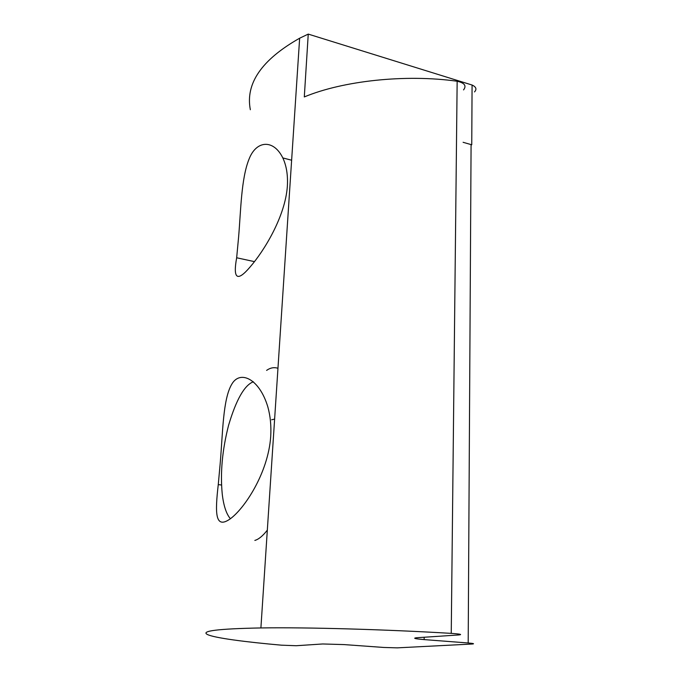 <?xml version="1.0" encoding="UTF-8"?>
<svg xmlns="http://www.w3.org/2000/svg" width="682" height="682" viewBox="0 0 682 682"><rect width="100%" height="100%" fill="white"/><g stroke="black" fill="none" stroke-linecap="round" stroke-linejoin="round"><path stroke-width="1.02" d="M463.547 89.905C466.727 85.804 464.595 82.914 457.153 81.243C405.287 73.963 342.816 80.843 304.3 96.938L308.247 34.1L472.08 85.028L471.748 144.789L463.104 142.299M322.731 643.97L296.21 645.726L281.538 645.181C245.793 642.043 214.182 637.943 207.379 634.482C200.499 630.944 218.342 628.761 260.899 627.943C306.934 627.167 388.39 629.58 451.245 633.373C460.111 633.996 462.669 634.516 458.935 634.942L416.855 637.73C412.422 638.182 414.844 638.804 424.127 639.597L468.193 642.981C473.7 643.458 474.936 643.808 471.918 644.038L397.308 647.857L383.787 647.457L344.163 644.592L322.731 643.97M287.361 186.212C285.272 216.39 264.181 250.865 250.021 267.063C237.259 282.092 232.809 278.998 236.663 257.77L238.606 237.004C240.848 210.883 241.155 178.658 249.007 159.221C256.321 140.049 273.661 139.162 282.825 157.943C286.474 165.692 287.992 175.112 287.361 186.212M270.703 436.625C268.205 472.907 244.352 509.079 229.646 519.275C215.086 529.104 214.958 513.188 218.266 484.595L220.201 463.368C222.843 432.345 222.886 399.277 231.718 384.316C239.945 369.678 259.348 378.578 267.804 406.804C270.379 416.003 271.351 425.943 270.703 436.625M308.247 34.1L299.645 38.209C261.683 59.709 245.256 83.554 250.345 109.734M474.527 91.908C476.982 89.214 476.164 86.921 472.08 85.028M254.838 540.425C258.657 539.351 262.817 535.916 267.327 530.136M277.958 368.289C274.121 367.044 270.336 367.743 266.602 370.394M230.397 518.729C226.347 514.006 223.636 505.839 222.264 494.228C220.15 472.899 222.264 449.898 228.598 425.227C236.228 399.609 244.48 385.125 253.372 381.775M457.153 81.243L451.245 633.373M424.17 637.244L424.127 639.597M471.083 144.575L468.193 642.981M291.632 160.219L282.834 157.934M254.454 261.632L236.663 257.77M221.548 485.021L218.266 484.604M260.899 627.943L299.645 38.209M274.624 419.106L271.649 419.78"/></g></svg>
